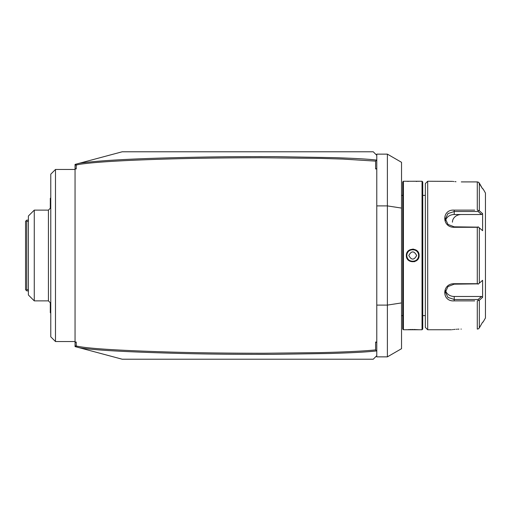 <?xml version="1.0" encoding="UTF-8"?>
<svg xmlns="http://www.w3.org/2000/svg" width="511" height="511" viewBox="0 0 511 511"><rect width="100%" height="100%" fill="white"/><g stroke="black" fill="none" stroke-linecap="round" stroke-linejoin="round"><path stroke-width="0.77" d="M75.053 346.586L75.053 345.41L76.19 346.892L75.053 346.586M75.053 165.59L75.053 164.414L76.19 164.108L75.82 164.593L76.228 165.034L76.228 168.943L75.053 168.943L75.053 165.59L75.82 164.593M75.053 342.057L76.228 342.057L75.053 342.491L75.053 168.943M75.053 342.491L75.053 345.41M76.228 342.057L76.228 345.966L75.82 346.407L76.19 346.892L79.563 347.793C93.258 350.131 126.99 352.022 180.766 353.459C207.153 354.136 237.934 354.436 273.117 354.359L331.096 353.465C357.438 352.59 365.684 352.041 376.492 350.948L375.604 349.894M76.228 345.966C86.302 348.451 117.9 350.489 171.025 352.073C197.15 352.833 228.066 353.222 263.785 353.248L319.49 352.628C342.734 352.111 364.765 351.108 375.604 349.888L375.604 342.057L376.779 342.057L376.779 355.682L373.247 359.22L122.199 359.22L79.563 347.793M376.779 342.057L376.779 168.943L375.604 168.943L375.604 161.112L342.83 159.074L321.17 158.41L261.913 157.752C222.802 157.79 188.444 158.301 158.844 159.291C129.5 160.23 106.863 161.457 90.932 162.958C76.765 164.472 79.148 164.523 76.228 165.034M375.604 168.943L376.779 168.509L376.779 160.007L375.604 161.112M376.779 168.509L376.779 168.943M376.498 160.052C366.789 159.036 357.643 158.461 334.922 157.656L276.279 156.653C246.085 156.532 217.839 156.749 191.548 157.305C136.993 158.416 99.664 160.384 79.563 163.207L122.199 151.78L373.247 151.78L376.779 155.318L376.779 160.007M375.604 342.057L376.779 342.491M376.779 305.099L387.389 305.099L387.389 356.863L376.779 356.863L376.779 355.682M376.779 155.318L376.779 154.137L387.389 154.137L387.389 305.099L401.531 302.921L401.531 348.694L387.389 356.863M376.779 205.901L387.389 205.901L401.531 208.079L401.531 302.921M387.389 154.137L401.531 162.306L401.531 208.079M403.415 329.755L403.415 181.245L402.713 181.954L402.713 329.046L403.415 329.755L419.097 329.755L413.686 329.48M419.097 329.755L422.041 329.755L422.041 181.245L406.577 181.264M419.097 255.5C419.461 263.765 405.996 263.772 406.366 255.5C405.996 247.235 419.461 247.228 419.097 255.5L418.624 255.5C418.988 263.101 406.469 263.101 406.833 255.5C406.469 247.899 418.988 247.899 418.624 255.5A5.896 5.896 0 0 1 418.611 255.87M414.229 261.721L414.606 261.619M412.728 329.474L411.77 329.48M410.94 329.499L410.039 329.525M409.254 329.557L408.449 329.601M407.146 329.691L406.577 329.736M419.09 255.276L419.065 254.919M418.656 253.175L418.483 252.766M417.493 251.252L416.075 250.051M413.68 249.17L412.652 249.093M407.146 181.309L408.461 181.399M416.216 181.437L416.982 181.399M418.305 181.309L418.879 181.264M422.041 329.755L422.744 329.046L422.744 181.954L422.041 181.245M425.337 327.398L425.337 183.602L427.694 181.245L427.694 329.755L425.337 327.398M474.719 300.877L454.215 300.877C441.645 301.86 441.613 283.464 454.215 283.714L477.287 283.714L477.287 227.286L454.215 227.286C441.657 227.561 441.6 209.159 454.215 210.123L474.719 210.123M470.835 210.123L461.254 210.123M479.248 182.964L482.614 188.846L478.481 182.191L479.324 183.091L479.324 210.768L477.287 210.123L477.287 181.91L461.286 181.91C448.703 181.188 448.703 181.188 461.286 181.91M427.694 181.245L452.484 181.373M453.129 181.45L453.883 181.533M454.943 181.629L455.978 181.712M461.254 300.877L470.835 300.877M461.286 329.09C448.703 329.812 448.703 329.812 461.286 329.09L460.967 329.09M458.916 329.129L457.556 329.186M456.668 329.237L455.984 329.282M454.931 329.371L453.845 329.474M453.085 329.557L452.369 329.64M445.586 290.484A8.84 7.652 0 0 0 454.215 296.482L481.534 296.482L482.614 297.357L482.614 280.296L478.481 283.892L477.287 283.714M477.287 227.286L478.481 227.108L482.614 230.704L482.614 213.643L481.681 212.825M478.481 227.146L454.215 226.827L447.981 224.431L445.375 218.842L447.975 213.585L454.215 211.516L478.098 211.516L481.534 214.518L454.215 214.518A8.84 7.652 180 0 0 445.586 220.516M478.481 210.551L478.098 211.516L478.481 210.583M478.481 182.197L477.287 181.91M479.324 210.768L482.614 213.643L481.534 214.518M483.036 322.154L485.45 317.97L485.45 193.03L483.036 188.846M461.286 214.518A8.84 7.652 180 0 0 452.446 222.17M482.614 297.357L479.324 300.232L479.324 327.909L482.614 322.154M479.35 327.87L478.545 328.765M478.481 300.449L478.098 299.484L478.481 300.449L477.287 300.877L477.287 329.09L478.481 328.809L479.324 327.909M478.481 300.417L479.324 300.232M481.534 296.482L478.098 299.484L454.215 299.484L447.975 297.415L445.375 292.158L447.975 286.569L454.215 284.173L478.481 283.854M478.481 283.892L478.098 284.173M478.098 226.827L478.481 227.108M418.573 256.235A5.896 5.896 0 0 1 418.515 256.599M418.439 256.963A5.896 5.896 0 0 1 418.337 257.314M418.209 257.665A5.896 5.896 0 0 1 418.062 258.004M417.896 258.336A5.896 5.896 0 0 1 417.704 258.655M417.5 258.962A5.896 5.896 0 0 1 416.765 259.792M415.884 260.476A5.896 5.896 0 0 1 415.564 260.667M415.239 260.834A5.896 5.896 0 0 1 414.894 260.98M414.549 261.108A5.896 5.896 0 0 1 414.191 261.21M413.833 261.287A5.896 5.896 0 0 1 413.469 261.345M411.994 261.345A5.896 5.896 0 0 1 411.623 261.287M411.266 261.21A5.896 5.896 0 0 1 410.908 261.108M410.563 260.98A5.896 5.896 0 0 1 410.224 260.834M409.892 260.667A5.896 5.896 0 0 1 409.573 260.476M408.691 259.792A5.896 5.896 0 0 1 407.957 258.962M407.752 258.655A5.896 5.896 0 0 1 407.561 258.336M407.395 258.004A5.896 5.896 0 0 1 407.248 257.665M407.12 257.314A5.896 5.896 0 0 1 407.018 256.963M406.941 256.599A5.896 5.896 0 0 1 406.884 256.235M406.845 255.87A5.896 5.896 0 0 1 406.845 255.13M418.624 255.5A5.896 5.896 0 0 0 418.611 255.13M418.573 254.765A5.896 5.896 0 0 0 418.515 254.401M418.439 254.037A5.896 5.896 0 0 0 418.337 253.686M418.209 253.335A5.896 5.896 0 0 0 418.062 252.996M417.896 252.664A5.896 5.896 0 0 0 417.704 252.345M417.5 252.038A5.896 5.896 0 0 0 416.765 251.208M415.884 250.524A5.896 5.896 0 0 0 415.564 250.333M415.239 250.166A5.896 5.896 0 0 0 414.894 250.02M414.549 249.892A5.896 5.896 0 0 0 414.191 249.79M413.833 249.713A5.896 5.896 0 0 0 413.469 249.655M411.994 249.655A5.896 5.896 0 0 0 411.623 249.713M411.266 249.79A5.896 5.896 0 0 0 410.908 249.892M410.563 250.02A5.896 5.896 0 0 0 410.218 250.166M409.892 250.333A5.896 5.896 0 0 0 409.573 250.524M408.691 251.208A5.896 5.896 0 0 0 407.957 252.038M407.752 252.345A5.896 5.896 0 0 0 407.561 252.664M407.395 252.996A5.896 5.896 0 0 0 407.248 253.335M407.12 253.686A5.896 5.896 0 0 0 407.018 254.037M406.941 254.401A5.896 5.896 0 0 0 406.884 254.765M416.663 255.5C414.038 250.716 411.419 250.716 408.8 255.5C411.419 260.284 414.038 260.284 416.663 255.5M76.19 164.108L79.563 163.207M76.228 168.943L75.053 168.509M75.053 341.54L55.488 341.54L55.488 169.46L75.053 169.46M55.488 169.46L50.774 174.174L50.774 336.826L55.488 341.54M34.269 210.123L28.38 216.019L28.38 294.981L34.269 300.877L34.269 210.123L48.417 210.123L48.417 300.877L50.774 303.234M28.38 289.68L26.732 289.68L26.138 290.267L25.55 289.68L25.55 221.32L26.732 220.139L28.38 220.139M26.138 220.733L26.732 221.32L28.38 221.32M26.732 289.68L26.732 221.32M26.138 290.267L26.732 290.861L28.38 290.861M50.774 312.662L50.302 312.662L50.302 302.761M50.774 313.134L50.302 312.662M50.774 197.866L50.302 198.338L50.774 198.338M50.302 198.338L50.302 208.239M479.324 283.177L479.324 227.823M454.215 227.286L454.215 226.827M454.215 210.123L454.215 214.518M454.215 300.877L454.215 296.482M454.215 283.714L454.215 284.173M406.366 255.5L406.833 255.5M401.531 195.387L402.713 195.387M403.415 181.245L406.366 181.245M422.744 195.387L425.337 195.387M422.744 315.613L425.337 315.613M451.507 329.755L427.694 329.755M401.531 315.613L402.713 315.613M48.417 210.123L50.774 207.766M34.269 300.877L48.417 300.877"/></g></svg>
